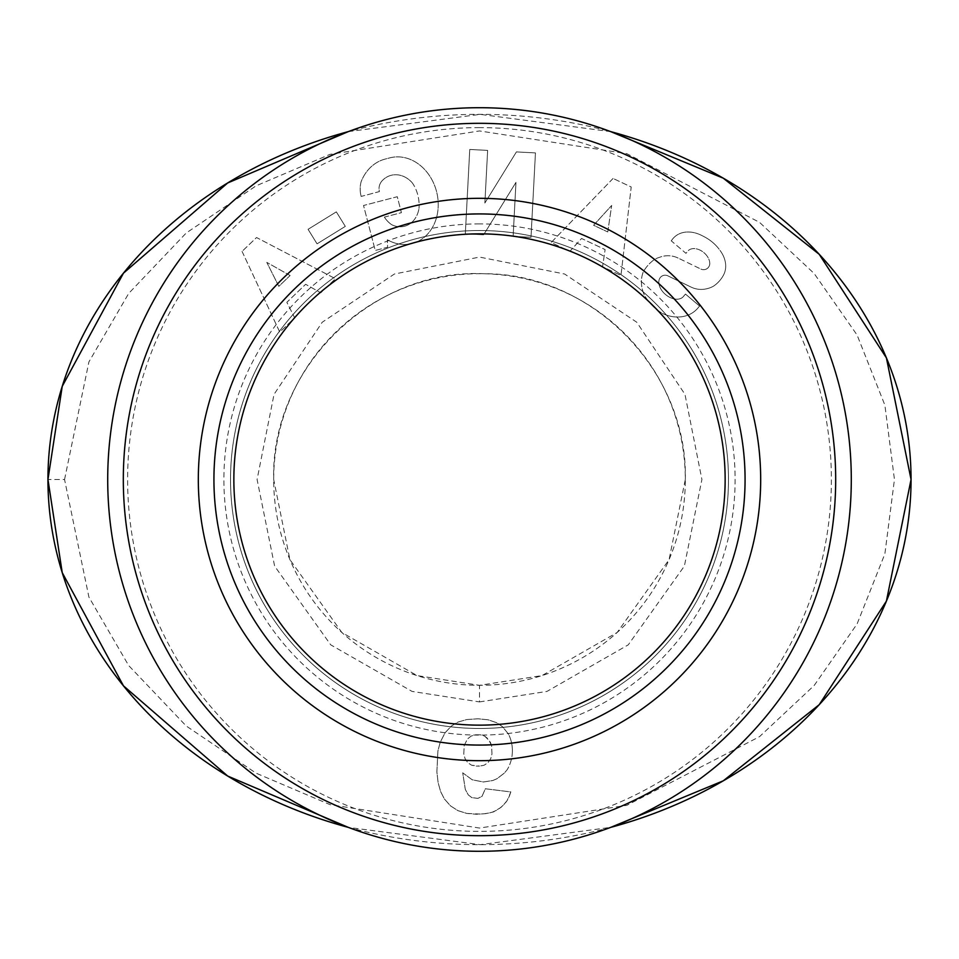 <?xml version="1.0" encoding="UTF-8"?>
<svg xmlns="http://www.w3.org/2000/svg" width="959" height="959" viewBox="0 0 959 959"><rect width="100%" height="100%" fill="white"/><g stroke="black" fill="none" stroke-linecap="round" stroke-linejoin="round"><path stroke-width="0.72" stroke-dasharray="4.79 3.6" d="M479.5 107.708A371.792 371.792 0 0 1 851.292 479.5A371.792 371.792 0 0 1 479.5 851.292A371.792 371.792 0 0 1 107.708 479.5A371.792 371.792 0 0 1 479.5 107.708M213.929 479.5A265.571 265.571 0 0 1 479.5 213.929A265.571 265.571 0 0 1 745.071 479.5A265.571 265.571 0 0 1 479.5 745.071A265.571 265.571 0 0 1 213.929 479.5A265.571 265.571 0 0 0 479.5 745.071A265.571 265.571 0 0 0 745.071 479.5M685.313 479.5C688.023 371.085 592.23 273.279 483.78 273.723C372.32 268.448 270.726 367.956 273.687 479.5L289.918 559.636L341.848 632.496L417.081 675.592L479.5 685.313L541.943 675.604L617.152 632.496L669.082 559.636L685.313 479.5A205.813 205.813 0 0 0 479.5 273.687A205.813 205.813 0 0 0 273.687 479.5A205.813 205.813 0 0 0 479.5 685.313A205.813 205.813 0 0 0 685.313 479.5M382.161 180.736A11.616 11.616 0 0 0 379.045 188.647A11.616 11.616 0 0 1 382.161 180.736A26.325 21.709 -105.7 0 1 390.769 175.413A26.325 21.709 -105.7 0 1 412.058 182.582A26.325 21.709 -105.7 0 0 390.769 175.413A26.325 21.709 -105.7 0 0 382.161 180.736M404.614 226.228A26.349 21.11 -104.8 0 0 418.999 208.403A26.349 21.11 -104.8 0 1 404.614 226.228A26.349 21.11 -104.8 0 1 391.692 224.706A35.795 30.017 -32.9 0 1 384.607 217.453A35.795 30.017 -32.9 0 0 391.692 224.706A26.349 21.11 -104.8 0 0 404.614 226.228M412.178 243.502A44.258 36.682 -104.6 0 1 387.34 239.762A44.258 36.682 -104.6 0 0 412.178 243.502A44.258 36.682 -104.6 0 0 436.525 191.44A44.258 36.682 -104.6 0 0 389.881 157.851L384.775 159.182A44.258 37.569 -102.7 0 0 361.099 181.802A28.638 28.638 0 0 0 360.908 195.372A28.638 28.638 0 0 1 361.099 181.802A44.258 37.569 -102.7 0 1 384.775 159.182L389.881 157.851A44.258 36.682 -104.6 0 1 436.525 191.44A44.258 36.682 -104.6 0 1 412.178 243.502M697.684 308.307A33.145 28.219 -139.1 0 1 662.309 313.353A33.145 28.219 -139.1 0 0 697.684 308.307A33.145 28.219 -139.1 0 0 697.888 308.067L699.591 306.065L685.469 294.077L683.335 296.595A14.972 9.95 40.3 0 1 666.865 295.564A14.972 9.95 40.3 0 1 659.324 279.225A6.198 6.198 0 0 1 667.824 275.832L691.067 287.089A23.22 23.22 0 0 0 704.05 289.234A31.527 26.864 40.3 0 0 713.376 286.25A24.143 18.689 -49.7 0 0 723.422 275.257A31.263 23.831 27.3 0 0 723.625 274.873A31.263 23.831 27.3 0 0 719.885 250.227A31.263 23.831 27.3 0 1 723.625 274.873A31.263 23.831 27.3 0 1 723.422 275.257A24.143 18.689 -49.7 0 1 713.376 286.25A31.527 26.864 40.3 0 1 704.05 289.234A23.22 23.22 0 0 1 691.067 287.089L667.824 275.832A6.198 6.198 0 0 0 659.324 279.225A14.972 9.95 40.3 0 0 666.865 295.564A14.972 9.95 40.3 0 0 683.335 296.595L685.469 294.077L699.591 306.065L697.888 308.067A33.145 28.219 -139.1 0 1 697.684 308.307M716.313 245.888A147.758 80.388 -43.1 0 0 702.659 235.95A147.758 80.388 -43.1 0 1 716.313 245.888A147.758 80.388 -43.1 0 1 719.885 250.227A147.758 80.388 -43.1 0 0 716.313 245.888M674.776 236.753A31.779 23.795 -131.5 0 0 671.815 240.122A31.779 23.795 -131.5 0 1 674.776 236.753A31.779 23.795 -131.5 0 1 702.659 235.95A31.779 23.795 -131.5 0 0 674.776 236.753M709.78 263.329A6.198 6.198 0 0 1 709.78 263.497A6.198 6.198 0 0 0 709.78 263.329A13.318 9.182 40.3 0 0 700.957 250.599A13.318 9.182 40.3 0 0 687.867 251.066A13.318 9.182 40.3 0 1 700.957 250.599A13.318 9.182 40.3 0 1 709.78 263.329M512.394 750.705A37.377 37.377 0 0 1 507.287 769.562A37.377 37.377 0 0 0 508.498 734.103L502.504 726.706L496.57 722.678L488.215 719.813L478.014 718.794L466.721 719.562L458.054 722.043L451.425 725.999L445.048 732.82L440.193 742.326L437.903 751.005L436.884 771.923L438.095 782.508L440.577 791.499L444.341 798.895L450.466 805.848L457.923 810.631L466.793 813.436L482.029 814.131L491.344 812.609L498.236 809.54L504.422 804.253L507.095 800.621L510.859 791.942L485.35 788.754L482.029 796.342L477.882 798.379L471.828 797.624L468.316 794.939L465.319 789.461L462.706 772.81L472.152 779.763L483.372 781.993L492.746 780.53L496.954 778.744L504.29 773.134L507.287 769.562L504.29 773.134L496.954 778.744L492.746 780.53L483.372 781.993L472.152 779.763L462.706 772.81L465.319 789.461L468.316 794.939L471.828 797.624L477.882 798.379L482.029 796.342L485.35 788.754L510.859 791.942L509.265 796.342L507.095 800.621L501.989 806.735L493.825 811.782L487.004 813.568L476.419 814.263L466.793 813.436L457.923 810.631L450.466 805.848L444.341 798.895L440.577 791.499L438.095 782.508L436.884 771.923L437.903 751.005L440.193 742.326L445.048 732.82L451.425 725.999L458.054 722.043L466.721 719.562L478.014 718.794L488.215 719.813L496.57 722.678L502.504 726.706L508.498 734.103A37.377 37.377 0 0 1 512.394 750.705M479.5 230.532A248.968 248.968 0 0 1 728.468 479.5A248.968 248.968 0 0 1 479.5 728.468A248.968 248.968 0 0 1 230.532 479.5A248.968 248.968 0 0 1 479.5 230.532A248.968 248.968 0 0 1 728.468 479.5A248.968 248.968 0 0 1 479.5 728.468A248.968 248.968 0 0 1 230.532 479.5A248.968 248.968 0 0 1 479.5 230.532M479.5 223.891A255.609 255.609 0 0 0 223.891 479.5A255.609 255.609 0 0 0 479.5 735.109A255.609 255.609 0 0 0 735.109 479.5A255.609 255.609 0 0 0 479.5 223.891M348.249 827.365A431.55 365.163 180 0 0 610.751 827.365L480.243 844.663L348.333 827.389M479.5 127.619A351.881 351.881 0 0 0 127.619 479.5A351.881 351.881 0 0 0 479.5 831.381A351.881 351.881 0 0 0 831.381 479.5A351.881 351.881 0 0 0 479.5 127.619M479.5 701.916L546.978 691.415L628.265 644.844L684.366 566.098L701.916 479.5L684.978 394.377L636.764 322.236L564.623 274.022L479.5 257.084L394.377 274.022L322.236 322.236L274.022 394.377L257.084 479.488L274.622 566.098L330.735 644.844L412.046 691.403L479.5 701.916L479.5 685.313M64.553 479.5L88.911 361.903L128.686 293.442L186.214 233.013L256.029 185.866L330.028 154.351L479.5 130.939L626.862 153.68L759.528 222.344L814.179 273.531L857.106 335.075L884.881 405.142L894.447 479.5L884.881 553.858L857.106 623.925L814.179 685.469L759.528 736.656L626.862 805.308L479.512 828.061L330.04 804.637L256.029 773.146L186.214 725.987L128.686 665.558L88.911 597.097L64.553 479.5L47.95 479.5M242.064 251.402L279.764 332.114L294.677 317.825L286.861 302.289L305.645 284.284L320.774 292.807L335.458 278.721L256.532 237.532L242.064 251.402L256.532 237.532L335.458 278.721L320.774 292.807L305.645 284.284L286.861 302.289L294.677 317.825L279.764 332.114L242.064 251.402M483.612 234.799L515.966 182.39L513.125 236.358L530.998 237.293L535.446 152.913L516.41 151.918L484.87 203.02L487.64 150.395L469.754 149.46L465.319 233.828L483.612 234.799L465.319 233.828L469.754 149.46L487.64 150.395L484.87 203.02L516.41 151.918L535.446 152.913L530.998 237.293L513.125 236.358L515.966 182.39L483.612 234.799M678.121 258.055A23.22 23.22 0 0 0 659.552 257.324A33.145 28.338 -139.7 0 0 654.985 259.134A24.143 14.829 -49.7 0 0 643.333 271.805A33.121 28.243 39.7 0 0 644.256 294.833A35.375 24.658 39.7 0 0 662.309 313.353A35.375 24.658 39.7 0 1 644.256 294.833A33.121 28.243 39.7 0 1 643.333 271.805A24.143 14.829 -49.7 0 1 654.985 259.134A33.145 28.338 -139.7 0 1 659.552 257.324A23.22 23.22 0 0 1 678.121 258.055L700.885 269.071L678.121 258.055M671.815 240.122L671.228 240.817L685.949 253.32L687.867 251.066L685.949 253.32L671.228 240.817L671.815 240.122M709.78 263.497A6.198 6.198 0 0 1 700.885 269.071A6.198 6.198 0 0 0 709.78 263.497M360.908 195.372L361.183 196.427L379.416 191.572A11.616 11.616 0 0 1 379.045 188.647A11.616 11.616 0 0 0 379.416 191.572L361.183 196.427L360.908 195.372M412.058 182.582A23.759 13.282 -102.3 0 1 418.999 208.403A23.759 13.282 -102.3 0 0 412.058 182.582M384.607 217.453A35.795 30.017 -32.9 0 1 384.379 217.106L401.413 212.67L397.266 196.715L363.533 205.49L375.245 250.455L387.628 247.23L387.34 239.762L387.628 247.23L375.245 250.455L363.533 205.49L397.266 196.715L401.413 212.67L384.379 217.106A35.795 30.017 -32.9 0 0 384.607 217.453M336.333 211.867L308.079 229.321L317.057 243.838L345.312 226.384L336.333 211.867L345.312 226.384L317.057 243.838L308.079 229.321L336.333 211.867M613.077 178.446L551.185 242.519L569.862 251.33L581.574 238.479L605.117 249.58L602.564 266.758L620.964 275.437L631.202 186.993L613.077 178.446L631.202 186.993L620.964 275.437L602.564 266.758L605.117 249.58L581.574 238.479L569.862 251.33L551.185 242.519L613.077 178.446M348.309 131.611L480.207 114.349L610.739 131.635A431.55 365.163 180 0 0 348.249 131.635M476.227 766.109L479.536 766.109L471.636 765.222L467.74 762.669L465.007 758.521L463.796 753.93L464.18 745.575L467.369 739.077L471.121 736.08L475.46 734.798L480.303 734.798L484.643 736.08L488.407 739.077L491.595 745.575L491.979 753.93L490.768 758.521L488.023 762.669L484.127 765.222L479.536 766.109L484.127 765.222L488.023 762.669L490.768 758.521L491.979 753.93L491.595 745.575L490.001 741.367L484.643 736.08L480.303 734.798L475.46 734.798L471.121 736.08L467.369 739.077L464.18 745.575L463.796 753.93L465.007 758.521L467.74 762.669L471.636 765.222L476.227 766.109M290.109 275.521L266.782 262.37L290.109 275.521L278.829 286.333L266.782 262.37L278.829 286.333L290.109 275.521M607.742 231.946L611.674 205.454L607.742 231.946L593.609 225.281L611.674 205.454L593.609 225.281L607.742 231.946"/><path stroke-width="1.44" d="M107.708 479.5A371.792 371.792 0 0 0 479.5 851.292A371.792 371.792 0 0 0 851.292 479.5A371.792 371.792 0 0 0 479.5 107.708A371.792 371.792 0 0 0 107.708 479.5A371.792 371.792 0 0 1 479.5 107.708A371.792 371.792 0 0 1 851.292 479.5M213.929 479.5A265.571 265.571 0 0 0 479.5 745.071A265.571 265.571 0 0 0 745.071 479.5A265.571 265.571 0 0 0 479.5 213.929A265.571 265.571 0 0 0 213.929 479.5A265.571 265.571 0 0 1 479.5 213.929A265.571 265.571 0 0 1 745.071 479.5M911.05 479.5L886.416 601.101L819.226 704.685L723.29 780.806L610.751 827.365A431.55 365.163 180 0 0 911.05 479.5L886.416 357.899L819.214 254.303L723.29 178.194L610.739 131.635A431.55 365.163 180 0 1 911.05 479.5M348.333 827.389L227.679 776.047L123.447 685.817L62.227 572.643L47.95 479.5L62.227 386.369L123.447 273.183L227.655 182.977L348.309 131.611M348.249 827.365A431.55 365.163 180 0 1 47.95 479.5A431.55 365.163 180 0 1 348.249 131.635M835.685 479.5A356.185 356.185 0 0 1 479.5 835.685A356.185 356.185 0 0 1 123.315 479.5A356.185 356.185 0 0 1 479.5 123.315A356.185 356.185 0 0 1 835.685 479.5M760.679 479.5A281.179 281.179 0 0 0 479.5 198.321A281.179 281.179 0 0 0 198.321 479.5A281.179 281.179 0 0 0 479.5 760.679A281.179 281.179 0 0 0 760.679 479.5M725.148 479.5A245.648 245.648 0 0 1 479.5 725.148A245.648 245.648 0 0 1 233.852 479.5A245.648 245.648 0 0 1 479.5 233.852A245.648 245.648 0 0 1 725.148 479.5"/></g></svg>
